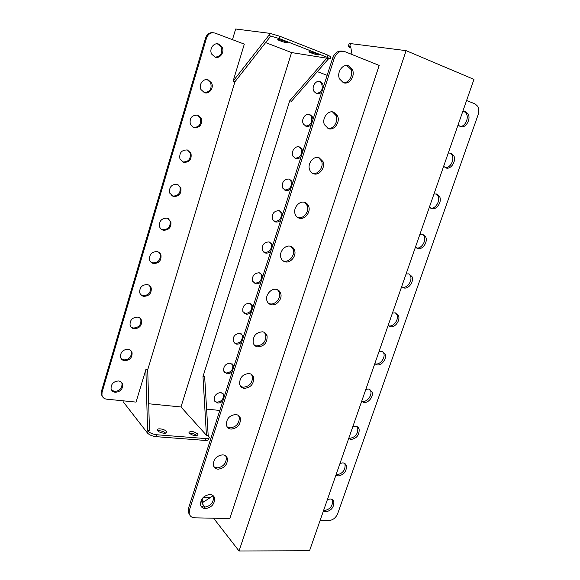 <?xml version="1.0" encoding="UTF-8"?>
<svg xmlns="http://www.w3.org/2000/svg" width="580" height="580" viewBox="0 0 580 580"><rect width="100%" height="100%" fill="white"/><g stroke="black" fill="none" stroke-linecap="round" stroke-linejoin="round"><path stroke-width="0.87" d="M348.718 65.881C342.889 63.191 336.327 72.507 339.546 78.924L343.287 82.643C349.189 85.245 355.634 75.82 352.328 69.448L348.718 65.881M343.418 82.694C348.986 83.302 353.619 74.762 350.748 69.172L346.767 65.482M458.091 124.867L460.295 126.614C465.479 128.948 471.402 119.11 468.009 113.803L465.551 111.585L462.782 111.432M333.725 112.172C328.041 109.809 321.595 118.537 324.452 124.736L328.389 128.637C334.138 130.913 340.482 122.097 337.546 115.935L333.725 112.172M443.649 166.286L445.868 167.924C450.935 169.983 456.772 160.703 453.683 155.512L451.037 153.127L448.26 153.069M319 157.651C313.446 155.585 307.11 163.814 309.647 169.795C310.467 171.876 311.837 173.217 313.758 173.826C319.37 175.812 325.612 167.504 322.995 161.552L319 157.651M429.432 207.045L431.665 208.575C436.631 210.381 442.388 201.594 439.56 196.526L436.754 194.017L433.971 194.032M304.529 202.333C299.099 200.542 292.864 208.336 295.126 214.107C295.923 216.282 297.337 217.652 299.382 218.232C304.877 219.943 311.01 212.07 308.676 206.335C307.886 204.254 306.501 202.92 304.529 202.333M297.634 217.449L297.982 217.558C303.47 219.269 309.589 211.417 307.255 205.69L304.645 202.369M415.439 247.152L417.687 248.581C422.566 250.147 428.236 241.802 425.655 236.865L422.697 234.248L419.905 234.349M290.312 246.239C284.983 244.695 278.849 252.126 280.872 257.694C281.641 259.942 283.098 261.326 285.251 261.863C290.638 263.327 296.677 255.838 294.582 250.299C293.821 248.138 292.4 246.79 290.312 246.239M282.946 260.775L283.903 261.08C289.282 262.544 295.307 255.069 293.212 249.545L291.044 246.464M401.672 286.636L403.934 287.955C408.719 289.311 414.309 281.351 411.945 276.544L408.864 273.854L406.065 274.036M402.179 287.122L402.418 287.18C407.203 288.528 412.772 280.589 410.415 275.797L408.958 273.876M276.334 289.398C271.099 288.079 265.067 295.198 266.88 300.563C267.619 302.869 269.113 304.268 271.36 304.746C276.653 305.986 282.598 298.816 280.72 293.48C279.988 291.254 278.523 289.899 276.334 289.398M268.562 303.355L270.07 303.855C275.348 305.094 281.278 297.946 279.4 292.617L277.632 289.819M388.114 325.503L390.391 326.721C395.103 327.874 400.606 320.254 398.446 315.585L395.241 312.837L392.442 313.099M388.317 325.699L388.919 325.858C393.624 327.011 399.12 319.406 396.959 314.751L395.712 312.961M262.602 331.811C256.055 332.311 252.902 335.95 253.141 342.736C253.844 345.086 255.367 346.477 257.708 346.905C264.277 346.325 267.402 342.657 267.083 335.892C266.372 333.623 264.879 332.26 262.602 331.811M254.475 345.216L256.462 345.905C263.015 345.332 266.133 341.671 265.807 334.928L264.393 332.42M374.767 363.769L377.058 364.892C381.698 365.857 387.121 358.541 385.142 354.003L381.836 351.219L379.03 351.552M374.782 363.718L375.63 363.935C380.262 364.9 385.678 357.606 383.699 353.082L382.648 351.437M249.095 373.513C242.672 374.129 239.518 377.696 239.634 384.221C240.308 386.606 241.86 387.984 244.289 388.353C250.734 387.665 253.859 384.069 253.663 377.565C252.989 375.26 251.466 373.904 249.095 373.513M240.678 386.389L243.085 387.251C249.523 386.57 252.633 382.981 252.438 376.5L251.321 374.296M361.623 401.44L363.928 402.476C368.503 403.26 373.846 396.22 372.034 391.812L368.633 389.013L365.82 389.412M361.695 401.251L362.543 401.44C367.111 402.223 372.447 395.197 370.627 390.804L369.764 389.318M235.821 414.519C229.506 415.244 226.352 418.753 226.367 425.031C227.012 427.446 228.585 428.801 231.094 429.113C237.423 428.308 240.548 424.777 240.454 418.521C239.815 416.179 238.264 414.845 235.821 414.519M227.164 426.902L229.934 427.909C236.256 427.119 239.373 423.596 239.279 417.353L238.416 415.447M348.681 438.545L351.001 439.48C356.794 438.451 359.498 434.964 359.114 429.026C358.52 427.373 357.36 426.445 355.627 426.227L352.814 426.699M348.798 438.212L349.653 438.364C355.446 437.342 358.143 433.862 357.758 427.938L357.048 426.612M222.763 454.843C216.55 455.677 213.404 459.128 213.324 465.189C213.94 467.618 215.535 468.952 218.109 469.191C224.344 468.285 227.462 464.812 227.469 458.773C226.852 456.416 225.279 455.104 222.763 454.843M213.926 466.769L217 467.9C223.22 466.994 226.331 463.536 226.331 457.511L225.678 455.895M335.936 475.085L338.263 475.934C343.969 474.824 346.673 471.402 346.39 465.667C345.81 463.978 344.621 463.05 342.824 462.876L340.01 463.42M336.103 474.607L336.965 474.737C342.657 473.635 345.361 470.221 345.071 464.5L344.505 463.333M209.917 494.501C203.798 495.443 200.658 498.843 200.506 504.694C201.086 507.137 202.703 508.442 205.349 508.616C211.482 507.601 214.593 504.179 214.68 498.35C214.093 495.98 212.505 494.697 209.917 494.501M200.941 506.014L204.276 507.232C210.402 506.224 213.505 502.816 213.585 496.995L213.106 495.646M323.386 511.074L325.721 511.843C331.339 510.654 334.044 507.283 333.841 501.743C333.282 500.025 332.072 499.104 330.216 498.981L327.395 499.583M323.596 510.465L324.459 510.574C330.063 509.392 332.768 506.028 332.565 500.497L332.123 499.496M460.012 126.498C465 126.918 469.242 118.103 466.284 113.441L463.964 111.287M445.201 167.635C450.16 168.381 454.814 159.783 452.001 155.049L449.884 152.895M430.621 208.111C435.544 209.177 440.604 200.767 437.936 195.96L436.037 193.858M416.28 247.928C421.145 249.298 426.612 241.062 424.074 236.205L422.392 234.182M210.381 497.51L206.538 497.379C203.87 497.343 202.398 498.01 202.137 499.387L203.442 502.062L213.157 495.69M352.024 54.513L350.632 46.32L348.29 46.233C347.993 46.509 348.87 47.096 350.914 47.995M213.585 518.208L239.04 551L309.56 550.703L473.954 79.388L406.094 50.648L350.61 43.602L349.769 46.212M334.298 58.109C336.61 52.541 340.141 50.387 344.89 51.649L379.189 65.424L229.825 518.527L194.684 517.831C191.668 517.65 189.841 516.178 189.196 513.409L189.5 509.784L334.298 58.109L332.739 57.862C334.812 52.686 338.096 50.46 342.584 51.178M202.862 501.316L202.159 503.491L205.044 507.21M239.04 551L406.094 50.648M202.159 503.491L201.644 500.91M349.066 43.826L350.61 43.602M189.689 514.909L188.159 512.002L188.457 508.385L332.739 57.862M466.588 100.514L475.1 103.929L477.724 106.292C479.029 108.721 479.167 111.498 478.152 114.63L337.719 513.59C335.849 517.846 332.949 520.151 329.019 520.507L320.16 520.325M327.881 128.441C333.464 129.565 338.72 121.227 336.016 115.529L332.485 111.889M312.613 173.347C318.181 174.979 324.075 166.83 321.523 161.03L318.449 157.513M309.698 51.721C312.163 52.048 319.399 54.65 318.623 54.919L317.855 54.904C315.375 54.564 308.219 51.997 308.959 51.714L309.698 51.721M197.628 433.905L198.041 434.848C196.018 436.327 193.118 435.79 189.348 433.238L188.95 432.31C190.972 430.831 193.865 431.368 197.628 433.905M278.458 39.534C280.858 39.81 288.507 42.572 287.709 42.869L287.02 42.877C284.599 42.579 277.044 39.853 277.798 39.541L278.458 39.534M166.358 431.375L166.714 432.274C166.75 434.239 159.29 432.919 157.695 430.672L157.354 429.795C157.347 427.837 164.727 429.142 166.358 431.375M121.452 382.271L122.01 383.612C122.126 388.397 119.639 391.007 114.557 391.435L111.578 390.057M115.217 392.29C113.006 391.971 111.621 390.789 111.063 388.752C111.012 383.953 113.521 381.357 118.588 380.973C120.756 381.299 122.119 382.459 122.684 384.446C122.8 389.238 120.306 391.855 115.217 392.29M222.872 393.233L223.438 394.298C223.851 398.967 221.647 401.607 216.833 402.215L214.861 401.476M222.988 400.562C221.444 402.332 219.661 403.151 217.638 403.027L214.325 400.417C213.962 395.734 216.188 393.102 220.987 392.529L224.257 395.089L224.46 395.966M130.667 350.429L131.385 351.98C131.58 356.91 129.094 359.564 123.931 359.926L121.169 358.672M124.613 360.716C122.46 360.368 121.082 359.18 120.495 357.157C120.365 352.205 122.88 349.573 128.028 349.254C130.137 349.617 131.486 350.784 132.081 352.749C132.276 357.693 129.782 360.347 124.613 360.716M232.058 363.74L232.747 364.936C233.247 369.743 231.05 372.433 226.156 372.998L224.38 372.338M232.341 371.352C230.796 373.121 229.006 373.919 226.983 373.752L223.728 371.149C223.278 366.328 225.497 363.653 230.376 363.131L233.588 365.683L233.834 366.698M139.961 318.152L140.875 319.921C141.157 325.01 138.678 327.707 133.429 328.012L130.921 326.902M134.132 328.737C132.03 328.352 130.674 327.156 130.065 325.162C129.847 320.058 132.356 317.376 137.59 317.122C139.642 317.521 140.976 318.695 141.593 320.631C141.875 325.735 139.388 328.432 134.132 328.737M241.338 333.892L242.164 335.211C242.759 340.163 240.569 342.896 235.596 343.418L234.044 342.852M241.809 341.787C240.258 343.556 238.467 344.332 236.444 344.129L233.247 341.54C232.703 336.574 234.914 333.848 239.881 333.369L243.027 335.9L243.317 337.082M149.335 285.433L150.481 287.419C150.865 292.683 148.393 295.438 143.042 295.669L140.838 294.734M143.775 296.344C141.737 295.916 140.396 294.727 139.758 292.762C139.439 287.484 141.948 284.758 147.276 284.57C149.263 285.005 150.582 286.172 151.228 288.071C151.612 293.342 149.125 296.105 143.775 296.344M250.705 303.666L251.691 305.109C252.394 310.22 250.212 313.004 245.151 313.483L243.839 313.019M251.394 311.866C249.835 313.635 248.044 314.389 246.021 314.135L242.889 311.583C242.244 306.457 244.448 303.681 249.501 303.253L252.575 305.747L252.916 307.095M158.79 252.264L160.203 254.482C160.711 259.927 158.238 262.74 152.786 262.907L150.93 262.153M153.541 263.516C151.576 263.059 150.256 261.877 149.589 259.949C149.161 254.497 151.663 251.706 157.093 251.589C159.014 252.046 160.305 253.206 160.972 255.062C161.479 260.521 159.007 263.342 153.541 263.516M260.166 273.064L261.326 274.623C262.153 279.901 259.985 282.75 254.823 283.178L253.779 282.83M261.094 281.575C259.528 283.344 257.738 284.077 255.715 283.779L252.662 281.271C251.894 275.978 254.083 273.144 259.238 272.76L262.232 275.21L262.638 276.754M168.316 218.645L170.049 221.082C170.694 226.729 168.229 229.607 162.661 229.709L161.211 229.158M163.444 230.253C161.552 229.774 160.254 228.6 159.565 226.729C159 221.067 161.494 218.218 167.04 218.167L170.846 221.596C171.484 227.258 169.019 230.144 163.444 230.253M269.722 242.092L271.07 243.752C272.027 249.197 269.874 252.119 264.611 252.503L263.864 252.264M270.911 250.915C269.337 252.684 267.547 253.395 265.531 253.047L262.559 250.596C261.66 245.13 263.842 242.23 269.091 241.889L271.998 244.281L272.477 246.029M177.929 184.578L180.01 187.21C180.808 193.075 178.364 196.025 172.666 196.069L171.673 195.714M173.478 196.54L169.679 193.075C168.969 187.21 171.448 184.28 177.118 184.295L180.837 187.659C181.634 193.539 179.176 196.497 173.478 196.54M279.379 210.729L280.923 212.476C282.032 218.109 279.901 221.103 274.521 221.444L274.094 221.321M280.851 219.878C279.277 221.647 277.479 222.336 275.464 221.937L272.593 219.559C271.549 213.904 273.709 210.931 279.074 210.642L281.88 212.947L282.438 214.933M187.623 150.06L190.095 152.859C191.074 158.956 188.645 161.994 182.809 161.979L182.323 161.82M183.643 162.378L179.952 159C179.068 152.903 181.533 149.887 187.34 149.966L190.943 153.243C191.922 159.348 189.486 162.393 183.643 162.378M289.137 178.988L290.885 180.8C292.168 186.63 290.051 189.696 284.555 190.008L284.468 189.979M290.921 188.449C289.333 190.218 287.535 190.885 285.527 190.436L282.764 188.145C281.554 182.301 283.692 179.249 289.173 178.995L291.87 181.207L292.523 183.44M193.945 127.752L190.37 124.49C189.29 118.139 191.733 115.036 197.693 115.174L201.173 118.327C202.355 124.685 199.948 127.825 193.945 127.752M301.107 156.629C299.519 158.398 297.714 159.036 295.713 158.536L293.074 156.361C290.421 152.178 295.053 145.312 299.411 146.957L301.97 149.053L302.731 151.561M204.392 92.655L200.963 89.545C198.345 84.658 203.362 77.974 208.191 79.902L211.526 82.897C214.23 87.761 209.279 94.547 204.392 92.655M311.431 124.403C309.829 126.179 308.031 126.788 306.022 126.237L303.529 124.193C300.636 119.937 305.312 112.687 309.771 114.506L312.185 116.471L313.07 119.27M217.391 43.834L221.052 46.792C222.836 52.845 220.915 56.311 215.289 57.173M214.984 57.079L211.722 54.143C208.793 49.133 213.868 42.006 218.834 44.145L221.988 46.951C225.011 51.932 220.008 59.175 214.984 57.079M319.109 81.396L321.45 83.237C323.423 88.928 321.755 92.358 316.433 93.51M321.878 91.778C320.276 93.547 318.471 94.134 316.47 93.525L314.135 91.633C310.981 87.319 315.694 79.641 320.262 81.65L322.516 83.462L323.546 86.579M219.82 410.444L206.603 409.125M327.142 75.335L317.325 71.637M328.476 58.856L326.765 58.189L291.573 52.562L180.982 406.971L206.429 435.254L208.169 435.391L204.667 376.775L202.978 376.572L289.754 100.731L291.428 101.312L328.476 58.856L330.296 58.993L327.272 57.333L279.226 38.534L268.714 35.518L270.584 36.25L234.951 81.766L233.124 81.135L268.714 35.518M147.581 430.52L145.885 369.547L147.719 369.772L149.481 430.672L147.581 430.52L148.016 431.078C149.916 433.035 152.859 434.268 156.846 434.768L205.595 438.567C207.857 438.697 209.09 438.284 209.286 437.313L208.169 435.391M327.272 57.333L327.961 55.18L279.915 36.294L279.226 38.534M124.098 400.911L123.663 402.368L147.429 432.985L148.016 431.078M145.885 369.547L136.032 402.099L106.626 399.171C104.11 398.822 102.544 397.488 101.935 395.176L102.073 392.218L206.538 37.99L205.632 37.845C207.096 33.959 209.663 32.255 213.346 32.734M206.538 37.99C208.235 33.72 211.084 32.088 215.079 33.111L244.318 44.123L233.124 81.135M269.345 35.605L270.026 33.364L235.661 29L232.464 39.657M270.026 33.364L279.915 36.294M327.961 55.18L330.977 56.862L330.325 58.892M209.162 437.69L208.698 439.147C208.503 440.118 207.27 440.539 205.001 440.416L156.259 436.675C152.264 436.189 149.321 434.957 147.429 432.985M196.982 435.667C194.779 433.898 192.263 433.115 189.428 433.325M165.662 433.129C163.379 431.295 160.769 430.527 157.825 430.824M102.493 396.64L101.297 394.313L101.435 391.355L205.632 37.845M197.425 115.101L200.296 118.016C201.485 124.316 199.107 127.462 193.147 127.441M207.335 79.692L210.62 82.657C212.106 88.841 209.945 92.14 204.145 92.568M147.719 369.772L234.951 81.766M299.005 146.849L300.962 148.705C302.463 154.534 300.469 157.716 294.981 158.238M308.988 114.325L311.148 116.188C312.888 121.952 311.047 125.251 305.638 126.092M291.573 52.562L265.625 42.594M180.982 406.971L148.697 403.767M326.765 58.189L289.754 100.731M202.978 376.572L206.429 435.254M188.457 508.385L189.5 509.784M205.001 440.416L205.595 438.567M156.846 434.768L156.259 436.675M101.435 391.355L102.073 392.218M349.131 43.638L348.29 46.233M202.137 499.387L201.441 501.548M188.159 512.002L189.196 513.409M332.565 500.497L333.841 501.743M213.585 496.995L214.68 498.35M345.071 464.5L346.39 465.667M226.331 457.511L227.469 458.773M357.758 427.938L359.114 429.026M239.279 417.353L240.454 418.521M370.627 390.804L372.034 391.812M252.438 376.5L253.663 377.565M383.699 353.082L385.142 354.003M265.807 334.928L267.083 335.892M396.959 314.751L398.446 315.585M279.4 292.617L280.72 293.48M410.415 275.797L411.945 276.544M293.212 249.545L294.582 250.299M424.074 236.205L425.655 236.865M307.255 205.69L308.676 206.335M437.936 195.96L439.56 196.526M321.523 161.03L322.995 161.552M452.001 155.049L453.683 155.512M336.016 115.529L337.546 115.935M466.284 113.441L468.009 113.803M350.748 69.172L352.328 69.448M101.297 394.313L101.935 395.176M322.516 83.462L321.45 83.237M221.988 46.951L221.052 46.792M312.185 116.471L311.148 116.188M211.526 82.897L210.62 82.657M301.97 149.053L300.962 148.705M201.173 118.327L200.296 118.016M291.87 181.207L290.885 180.8M190.943 153.243L190.095 152.859M281.88 212.947L280.923 212.476M180.837 187.659L180.01 187.21M271.998 244.281L271.07 243.752M170.846 221.596L170.049 221.082M262.232 275.21L261.326 274.623M160.972 255.062L160.203 254.482M252.575 305.747L251.691 305.109M151.228 288.071L150.481 287.419M243.027 335.9L242.164 335.211M141.593 320.631L140.875 319.921M233.588 365.683L232.747 364.936M132.081 352.749L131.385 351.98M224.257 395.089L223.438 394.298M122.684 384.446L122.01 383.612"/></g></svg>
